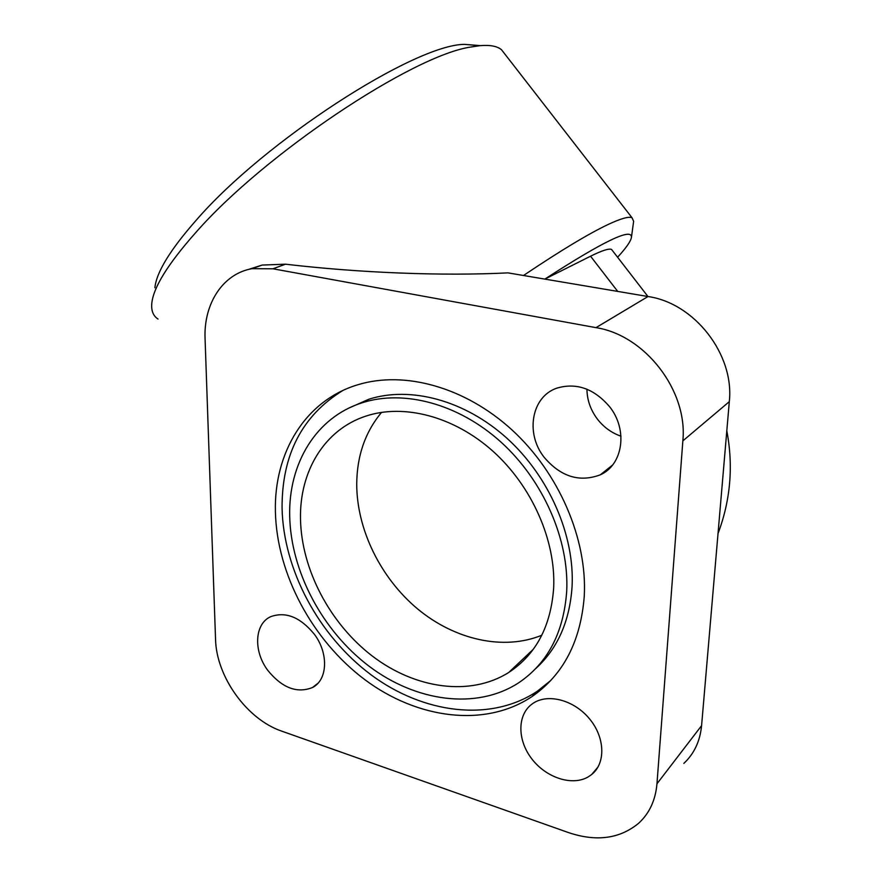 <?xml version="1.0" encoding="UTF-8"?>
<svg xmlns="http://www.w3.org/2000/svg" width="882" height="882" viewBox="0 0 882 882"><rect width="100%" height="100%" fill="white"/><g stroke="black" fill="none" stroke-linecap="round" stroke-linejoin="round"><path stroke-width="1.32" d="M544.15 457.273C525.154 433.448 531.416 396.68 556.862 388.135C576.464 382.38 594.071 388.598 609.66 406.789C628.171 429.909 622.946 464.891 600.322 474.814C579.485 482.608 560.765 476.765 544.15 457.273M586.938 389.205C587.081 399.976 590.543 409.91 597.312 418.994C603.685 427.197 611.568 432.93 620.983 436.182M533.467 703.064C548.549 693.208 574.502 700.319 589.716 719.073C605.107 737.694 605.813 763.36 591.613 774.561L588.184 776.91C571.955 786.424 545.704 777.56 531.438 758.377C516.951 739.325 517.348 713.968 532.728 703.56L533.467 703.064M314.378 634.29C328.799 653.386 327.641 680.011 312.504 687.508C296.991 693.682 282.053 687.927 267.698 670.254C253.167 650.916 254.523 623.651 270.851 616.617C285.867 611.314 300.376 617.213 314.378 634.29M154.89 287.764C156.412 272.351 170.16 249.86 196.135 220.313C264.556 141.098 414.253 44.739 464.34 44.365L480.436 45.632M505.232 54.53L501.461 49.679C497.084 46.118 489.896 44.795 479.896 45.677L471.142 46.989C413.316 54.982 264.203 154.063 195.418 232.947C167.834 264.126 153.281 287.642 151.781 303.485C151.164 310.795 153.248 315.988 158.032 319.052M523.511 275.493C560.533 250.62 588.856 233.565 608.492 224.315C621.005 218.493 628.844 216.299 632.008 217.733L633.629 221.294L631.446 237.346M541.835 635.227C503.346 651.015 454.583 639.637 417.561 608.889C380.572 577.953 356.879 529.652 356.725 484.416C356.868 456.082 365.159 432.059 381.586 412.357M553.664 587.897C550.908 626.374 535.936 654.565 508.738 672.47C470.161 696.78 415.389 688.809 372.667 656.329C329.912 623.717 301.335 569.364 300.497 518.837C299.516 471.352 324.389 429.611 365.876 416.117C403.923 403.471 453.965 416.304 492.983 451.253C531.934 486.236 555.936 540.589 553.664 587.897M349.007 408.024L368.885 399.226C410.351 385.941 464.627 400.108 506.852 438.178C549.001 476.269 574.777 535.286 572.076 586.552C569.728 621.259 557.633 648.579 535.793 668.523M566.696 591.447C569.342 539.894 543.367 480.481 500.987 442.091C458.519 403.713 403.978 389.392 362.381 402.699C316.076 417.175 288.458 463.458 289.693 515.882C290.762 571.304 322.217 630.74 369.172 666.307C416.095 701.708 476.313 710.208 518.528 682.9C547.557 663.352 563.609 632.868 566.696 591.447M584.259 596.243C580.72 641.39 563.3 674.829 532.022 696.548C484.924 728.058 417.34 718.918 364.784 679.636C312.184 640.167 276.838 573.973 275.416 511.99C273.795 452.841 305.172 400.329 358.191 384.64C404.529 370.594 465.012 386.978 512.012 429.942C558.934 472.917 587.445 539.067 584.259 596.243M550.787 680.463L537.436 691.146C490.502 722.578 423.195 713.648 370.881 674.686C318.512 635.514 283.387 569.717 282.064 508.054C281.865 454.814 302.096 415.643 342.789 390.528M617.587 257.246C626.077 247.996 630.696 241.414 631.424 237.501C632.35 227.291 603.531 241.139 544.944 279.043L544.833 279.098M683.837 763.404C694.167 753.746 700.076 741.167 701.587 725.643L729.304 401.663C734.563 354.487 694.443 303.066 648.005 296.528L507.944 272.869C442.665 276.176 359.437 272.88 285.525 264.192L262.13 265.063L248.272 269.506M612.847 251.116L611.524 249.397C608.789 248.349 601.8 250.62 590.554 256.199L544.944 279.043M272.946 268.79L252.043 268.679C222.782 273.685 203.488 303.882 205.076 338.732L215.539 639.196C216.255 676.582 246.916 719.425 281.766 731.156L568.769 832.685C596.585 841.935 619.903 838.76 638.733 823.171C649.461 813.259 655.535 800.139 656.958 783.8L682.855 440.868C687.96 390.649 644.996 335.182 595.989 327.652L272.946 268.79L285.525 264.192M595.989 327.652L648.005 296.528M617.709 291.413L590.554 256.199M656.958 783.8L701.587 725.643M682.855 440.868L729.304 401.663M591.613 774.561L598.04 766.976M312.504 687.508L317.939 683.263M464.34 44.365L479.896 45.677M632.008 217.733L501.461 49.679M533.334 649.251L508.738 672.47M362.381 402.699L368.885 399.226M532.022 696.548L537.436 691.146M718.025 533.544C730.561 500.215 733.493 465.983 726.812 430.824M647.95 296.517L611.524 249.397M600.322 474.814L612.516 465.09M252.043 268.679L262.13 265.063"/></g></svg>
